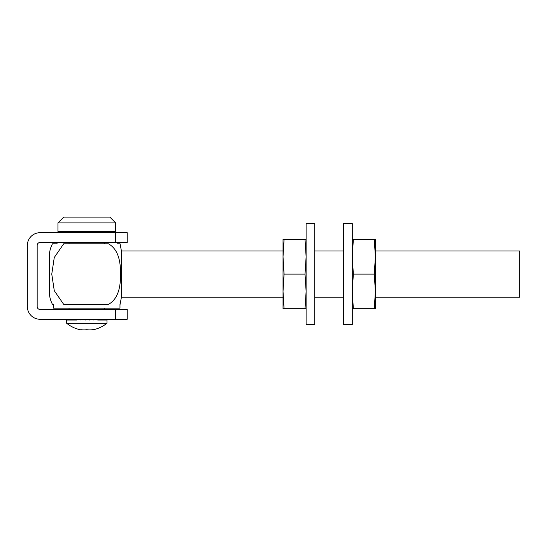 <?xml version="1.0" encoding="UTF-8"?>
<svg xmlns="http://www.w3.org/2000/svg" width="547" height="547" viewBox="0 0 547 547"><rect width="100%" height="100%" fill="white"/><g stroke="black" fill="none" stroke-linecap="round" stroke-linejoin="round"><path stroke-width="0.82" d="M27.35 306.573L27.35 245.398A12.697 12.697 0 0 1 40.047 232.701L127.198 232.701L127.198 242.506L40.047 242.506A2.885 2.885 0 0 0 37.162 245.398L37.162 306.573A2.885 2.885 0 0 0 40.047 309.458L127.198 309.458L127.198 319.27L40.047 319.27A12.697 12.697 0 0 1 27.35 306.573M52.827 304.392L52.464 304.392C50.358 300.324 49.298 295.989 49.285 291.407L49.285 256.775L49.285 291.407M63.712 304.392C48.334 304.392 48.334 304.392 63.712 304.392L54.276 290.703L51.767 274.095L54.269 257.507L63.712 243.791C48.334 243.791 48.334 243.791 63.712 243.791L108.436 243.791C119.096 249.719 120.572 263.189 120.572 274.033C120.593 284.925 119.096 298.498 108.436 304.392L63.712 304.392M53.175 243.791L55.103 243.791M55.562 243.791L57.209 243.791M283.025 297.178L121.42 297.178L121.42 251.005L120.08 243.791L117.051 243.791M375.365 297.178L519.65 297.178L519.65 251.005L375.365 251.005M343.625 297.178L314.764 297.178M119.978 304.392L119.978 308.173L53.613 308.173L53.613 304.392M115.649 222.889L57.941 222.889L63.712 217.118L109.879 217.118L115.649 222.889L115.649 231.545L58.522 231.545L58.522 231.996C57.743 231.395 57.743 231.395 58.522 231.996L59.418 232.701M70.016 231.545L70.016 232.701M343.625 324.59L343.625 223.593L352.282 223.593L352.282 324.59L343.625 324.59M97.831 320.022L106.911 320.022L106.836 319.27L106.836 320.022L105.817 319.27L105.817 320.022L103.916 319.27L103.916 320.022L101.209 319.27L101.209 320.022L97.831 319.27L97.831 320.022L93.934 319.27L93.934 320.022L89.701 319.27L89.701 320.022L85.339 319.27L85.339 320.022L81.038 319.27L81.038 320.022L77.011 319.27L77.011 320.022L73.442 319.27L73.442 320.022L70.495 319.27L70.495 320.022L68.313 319.27L68.313 320.022L66.994 319.27L66.994 320.022L66.597 319.27L66.597 323.195L106.993 323.195L106.993 319.708M77.469 319.304L78.139 319.311M97.975 319.298L98.433 319.393M101.291 319.291L101.708 319.366M105.886 319.304L106.911 319.393M67.144 319.277L66.597 319.27M70.871 319.284L73.442 319.386M73.886 319.291L77.011 319.448M106.993 323.195A31.89 31.89 0 0 1 92.566 329.882L92.566 329.711A31.364 27.159 -90 0 1 86.795 329.711A31.364 27.159 90 0 1 81.024 329.711L81.024 329.882A31.89 31.89 0 0 1 66.597 323.195M81.038 319.27L85.339 319.879M88.04 319.735L89.701 319.27M77.011 320.022L66.597 320.022M70.495 319.27L73.442 319.407M73.442 319.27L77.011 319.469M77.011 319.27L81.038 319.578M93.934 319.27L91.301 319.544M97.831 319.27L94.987 319.462M101.209 319.27L98.515 319.407M103.916 319.27L101.619 319.373M105.817 319.27L104.121 319.339M283.025 308.72L283.025 239.463L284.091 239.463L283.025 256.775L284.091 274.095L283.025 291.407L284.091 308.72L283.025 308.72M306.108 308.72L305.035 308.72L306.108 291.407L305.035 274.095L306.108 256.775L305.035 239.463L284.091 239.463M305.035 239.463L306.108 239.463M305.035 274.095L284.091 274.095M305.035 308.72L284.091 308.72M306.108 324.59L306.108 223.593L314.764 223.593L314.764 324.59L306.108 324.59M353.348 308.72L375.365 308.72L375.365 239.463L353.348 239.463L352.282 256.775L353.348 274.095L352.282 291.407L353.348 308.72L352.282 308.72M352.282 239.463L353.348 239.463M374.292 308.72L375.365 291.407L374.292 274.095L353.348 274.095M374.292 274.095L375.365 256.775L374.292 239.463M115.649 319.27L115.649 309.458M115.649 242.506L115.649 232.701M120.08 304.392L121.42 297.178M52.464 243.791C50.358 247.866 49.298 252.194 49.285 256.775M343.625 251.005L314.764 251.005M283.025 251.005L121.42 251.005M69.045 242.506L69.045 243.791M69.045 308.173L69.045 309.458M104.545 231.545L104.545 232.701M104.545 242.506L104.545 243.791M104.545 308.173L104.545 309.458M57.941 222.889L57.941 231.545"/></g></svg>
